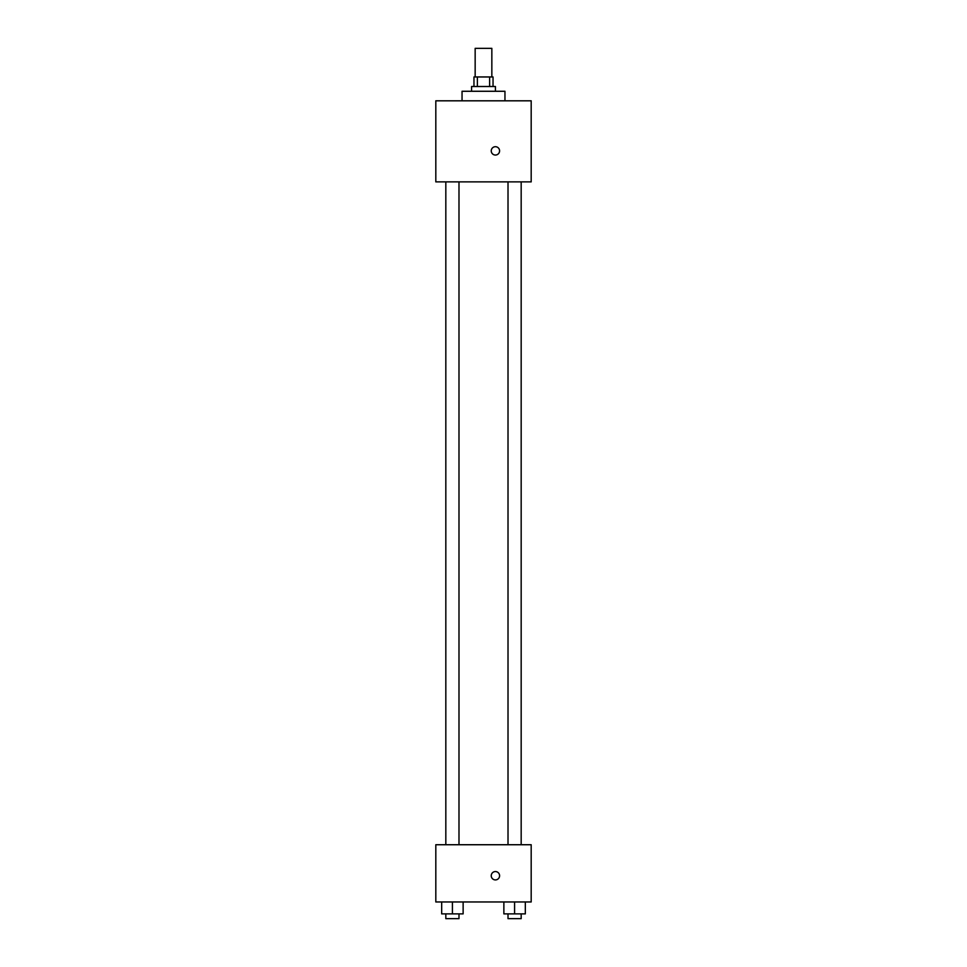 <?xml version="1.0" encoding="UTF-8"?>
<svg xmlns="http://www.w3.org/2000/svg" width="967" height="967" viewBox="0 0 967 967"><rect width="100%" height="100%" fill="white"/><g stroke="black" fill="none" stroke-linecap="round" stroke-linejoin="round"><path stroke-width="1.45" d="M491.84 76.961L491.84 48.35L475.16 48.35L475.16 76.961M477.384 86.498L477.384 76.961L473.963 76.961L473.963 86.498M477.384 76.961L493.037 76.961L493.037 86.498M489.616 86.498L489.616 76.961M471.582 91.273L471.582 86.498L495.418 86.498L495.418 91.273M504.955 100.81L504.955 91.273L462.045 91.273L462.045 100.81M435.815 100.81L531.185 100.81L531.185 181.881L435.815 181.881L435.815 100.81M495.418 155.046A4.17 4.17 0 0 1 491.804 148.797A4.17 4.17 0 0 1 499.032 148.797A4.17 4.17 0 0 1 495.418 155.046M435.815 844.735L531.185 844.735L531.185 901.957L435.815 901.957L435.815 844.735M495.418 879.91A4.17 4.17 0 0 1 491.804 873.648A4.17 4.17 0 0 1 499.032 873.648A4.17 4.17 0 0 1 495.418 879.91M503.867 901.957L503.867 913.875L525.323 913.875L525.323 901.957L525.323 913.875M514.589 913.875L514.589 901.957M521.177 913.875L521.177 918.65L508.013 918.65L508.013 913.875M441.677 901.957L441.677 913.875L463.133 913.875L463.133 901.957L463.133 913.875M452.411 913.875L452.411 901.957M458.987 913.875L458.987 918.65L445.823 918.65L445.823 913.875M508.013 181.881L508.013 844.735M521.177 181.881L521.177 844.735M458.987 844.735L458.987 181.881M445.823 844.735L445.823 181.881"/></g></svg>
